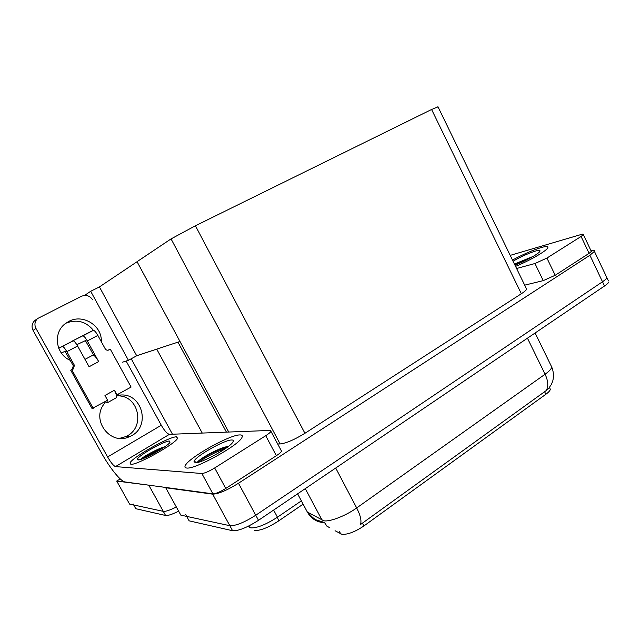 <?xml version="1.0" encoding="UTF-8"?>
<svg xmlns="http://www.w3.org/2000/svg" width="641" height="641" viewBox="0 0 641 641"><rect width="100%" height="100%" fill="white"/><g stroke="black" fill="none" stroke-linecap="round" stroke-linejoin="round"><path stroke-width="0.96" d="M172.469 434.221L131.229 358.76M122.567 362.173L128.424 360.29L136.693 355.779L157.886 348.752M136.693 355.779L99.435 286.92L90.685 291.286L128.424 360.29M150.363 485.381L116.718 481.07L129.57 504.082L163.287 511.35L133.697 504.972L133.16 503.97M116.718 481.07L120.244 478.939M176.331 506.991C169.929 510.196 165.586 511.646 163.287 511.35C165.586 511.646 169.929 510.196 176.331 506.991M90.685 291.286L85.606 294.724L85.998 295.445M180.001 341.477L136.926 355.651M137.062 261.72L99.435 286.92M549.609 387.781L550.363 389.319C550.058 390.649 548.552 392.308 545.86 394.279L363.952 525.924C355.106 531.846 347.767 534.65 341.941 534.346L335.051 530.724M590.954 250.615C593.67 250.078 594.824 250.335 594.415 251.384L606.891 277.697C606.498 278.699 605.04 280.053 602.508 281.776L255.751 515.228C244.301 522.479 235.664 525.973 229.847 525.7L180.826 515.132L165.715 487.745L166.091 487.505M594.415 251.384L589.904 255.254L238.468 483.266C226.874 490.397 218.26 494.019 212.628 494.139L165.715 487.745M438.019 106.863L431.593 109.491L195.433 225.768L171.051 238.901L137.046 261.68L228.749 432.042M277.697 443.965L280.117 443.949C286.142 443.276 294.411 439.718 304.924 433.292L521.349 293.746C524.362 291.783 526.133 290.269 526.654 289.203L526.133 288.121M329.25 527.455L326.67 525.997L325.796 524.354M303.129 504.155L278.643 520.941C268.259 527.615 260.254 530.796 254.645 530.492M178.631 511.165C172.237 514.362 167.886 515.805 165.57 515.476L135.772 508.698L135.211 507.696M306.206 509.932L307.335 512.055L323.841 520.78C329.819 521.998 345.803 515.797 356.692 507.936C360.554 515.572 361.788 521.133 360.386 524.618L546.116 390.641L548.496 388.686L551.484 384.255L552.766 380.986C553.92 376.323 553.6 371.716 551.797 367.173L550.763 365.05M608.333 280.734L606.891 277.697C606.498 278.699 605.04 280.053 602.508 281.776L255.751 515.228C244.301 522.479 235.664 525.973 229.847 525.7L186.699 516.398L185.77 514.659M297.616 493.826L307.335 512.055C311.246 518.817 317.007 522.367 324.61 522.695L326.67 525.997M608.878 281.888C608.493 282.905 607.035 284.275 604.511 285.998L258.507 520.308C247.073 527.583 238.436 531.06 232.579 530.724L189.143 520.845L188.182 519.09M65.839 323.224C76.744 318.994 85.926 321.365 93.402 330.331M70.326 360.37C55.791 354.417 52.706 333.112 64.997 323.873L68.827 321.381C83.018 313.513 102.344 325.828 101.286 341.669M239.91 434.927C229.919 434.59 188.823 457.554 185.297 465.55C184.512 467.065 184.985 467.89 186.707 468.026C195.08 469.597 239.189 445.086 241.977 437.418C242.835 435.704 242.146 434.878 239.91 434.927C242.146 434.878 242.835 435.704 241.977 437.418C239.189 445.086 195.08 469.597 186.707 468.026C184.985 467.89 184.512 467.065 185.297 465.55C188.823 457.554 229.919 434.59 239.91 434.927M176.443 436.833C169.408 436.465 132.431 457.161 130.027 462.898L130.812 464.292C136.661 465.526 175.81 443.66 177.597 438.236L176.443 436.833L177.597 438.236C175.81 443.66 136.661 465.526 130.812 464.292L130.027 462.898C132.431 457.161 169.408 436.465 176.443 436.833M221.49 450.038L226.626 447.738M118.297 394.247L118.857 395.257L116.734 395.681M118.857 395.257C142.398 391.242 151.933 427.884 129.618 436.585C110.404 446.336 90.205 419.567 104.723 403.197L104.163 402.179M280.99 450.158L281.535 451.176C280.958 452.314 279.236 453.82 276.375 455.695L265.719 435.712L214.655 467.97L225.776 488.442C220.007 491.984 215.729 493.786 212.932 493.842L125.067 481.96C120.772 481.583 109.731 467.89 101.526 453.059L33.068 330.395C31.329 326.75 31.866 323.505 34.67 320.66L36 319.691M276.375 455.695L225.776 488.442M116.782 395.922C139.065 394.311 146.252 428.621 125.307 436.737L119.555 438.356M92.649 299.844C89.836 295.709 86.142 294.507 81.551 296.246L37.579 318.545C34.734 321.437 34.197 324.739 35.96 328.44L107.608 456.953L161.284 425.247C164.521 430.824 167.237 433.853 169.424 434.342L270.165 430.432L270.983 431.345C270.358 432.411 268.603 433.861 265.719 435.712M126.133 361.027L161.284 425.247M169.424 434.342L115.492 466.6L201.835 473.499C204.575 473.322 208.846 471.48 214.655 467.97M115.492 466.6C113.577 465.895 110.949 462.682 107.608 456.953M540.988 247.61C532.511 250.254 523.008 254.397 512.488 260.054C523.008 254.397 532.511 250.254 540.988 247.61C546.228 246.112 548.488 246.184 547.783 247.835C548.488 246.184 546.228 246.112 540.988 247.61M591.114 250.952L591.339 251.424L589.095 253.339L581.091 236.473L546.909 258.067L555.194 275.277L543.239 280.638L524.683 285.149M589.095 253.339L555.194 275.277M515.564 266.384C529.811 260.583 546.533 250.919 547.783 247.835C546.533 250.919 529.811 260.583 515.564 266.384M516.598 268.507L534.963 263.515L546.909 258.067M581.091 236.473L583.366 234.622C583.614 234.053 582.781 234.037 580.866 234.582L510.212 255.374M107.159 400.497L107.023 402.965L105.036 401.683M76.816 344.674L85.397 340.635L93.746 355.282C95.189 356.236 96.839 358.335 98.682 361.588L89.075 366.756L77.609 346.028L66.84 351.677L74.372 365.25L73.523 368.823L70.702 370.169L92.016 408.509L107.6 400.248L104.964 395.481L114.451 390.193L116.566 395.032L131.101 387.068L110.3 349.169L108 350.21M87.304 340.94C85.405 337.671 83.923 335.956 82.849 335.812L93.37 330.339C94.475 330.46 95.966 332.15 97.849 335.411L87.304 340.94L98.682 361.588M82.737 335.852L72.529 340.94L87.681 333.16M66.84 351.677C64.917 348.367 63.451 346.621 62.441 346.436L73.074 340.876L58.684 348.135M73.074 340.876L73.186 340.844C74.228 341.012 75.702 342.735 77.609 346.028M114.451 390.193L117.071 394.936M61.336 353.015L65.037 351.292L73.266 365.674L72.417 369.232L70.702 370.169M62.337 346.469L58.732 348.263M71.792 369.769L93.217 408.317M110.3 349.169L108.89 349.922C107.376 350.547 106.15 350.17 105.212 348.8L97.849 335.411M93.257 330.371L87.665 333.136M116.566 395.032L116.422 397.676L107.247 402.836M92.761 355.218L93.746 355.282M138.111 459.901L137.422 459.204C137.879 455.791 164.561 440.696 169.432 441.048L169.993 442.322C167.621 446.537 142.102 460.631 138.111 459.901M140.459 459.485C142.799 456.865 157.446 448.676 164.761 446.801M159.601 450.158C153.255 452.899 147.975 455.623 143.76 458.315M163.263 447.827C155.234 450.575 143.264 457.097 140.651 459.429M195.257 462.706L194.031 461.464C194.84 456.608 224.807 439.614 231.77 439.99C233.468 439.982 233.813 440.728 232.787 442.226C229.342 448.067 200.929 463.603 195.257 462.706M194.031 461.464L197.268 462.425L197.636 461.929C200.393 458.099 220.568 447.057 228.364 446.432M225.223 448.732C216.281 451.512 203.157 458.563 199.191 462.017M227.619 447.001C217.435 449.373 199.888 459.092 197.428 462.249L197.228 462.498M513.04 261.191C520.957 256.672 528.4 253.307 535.379 251.104C539.177 250.03 540.651 250.174 539.786 251.536C538.184 254.132 524.578 261.6 514.963 265.15M514.435 264.052L532.631 256.624M524.739 260.911L516.085 264.717M530.468 257.962L514.635 264.461M156.757 349.177L202.236 433.068M148.944 485.461L165.57 515.476M177.958 342.15L226.425 432.13M340.748 533.937L339.546 531.685M212.628 494.139L232.579 530.724M238.468 483.266L258.507 520.308M589.904 255.254L604.511 285.998M195.433 225.768L304.924 433.292M171.051 238.901L280.117 443.949M431.593 109.491L521.349 293.746M545.86 394.279L544.586 391.691M363.952 525.924L362.453 523.072M248.163 526.293L250.751 527.88C256.953 528.184 265.855 524.626 277.449 517.207L278.643 520.941M249.589 527.391L248.82 525.965M273.611 510.076L277.449 517.207L301.374 500.869M135.772 508.698L133.697 504.972M322.127 520.236L305.308 488.61M546.116 390.641C548.624 386.635 548.279 381.171 545.082 374.232C549.065 371.371 551.3 369.024 551.797 367.173L535.123 332.991M335.708 468.034L356.692 507.936L545.082 374.232L527.447 338.184M189.143 520.845L186.699 516.398M35.96 328.44L33.068 330.395M212.932 493.842L201.835 473.499M543.239 280.638L534.963 263.515M74.372 365.25L73.266 365.674M73.266 368.984L72.161 369.384M108.89 349.922L108.297 350.154M161.228 449.149L148.952 455.991M437.907 106.622L526.654 289.203M550.363 389.319L549.473 387.501M324.482 522.495L316.149 519.867C313.922 518.841 311.205 516.358 307.984 512.407M34.67 320.66L37.579 318.545M281.535 451.176L270.983 431.345M129.618 436.585L125.307 436.737M591.339 251.424L583.366 234.622M73.523 368.823L72.417 369.232M62.441 346.436L73.186 340.844M82.849 335.812L93.37 330.339M93.017 355.082L84.989 359.361M139.393 459.757L137.422 459.204"/></g></svg>
